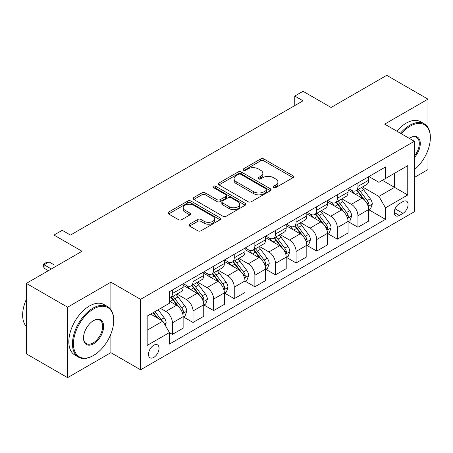 <?xml version="1.0" encoding="UTF-8"?>
<svg xmlns="http://www.w3.org/2000/svg" width="453" height="453" viewBox="0 0 453 453"><rect width="100%" height="100%" fill="white"/><g stroke="black" fill="none" stroke-linecap="round" stroke-linejoin="round"><path stroke-width="0.68" d="M273.55 187.582A1.602 0.923 0 0 0 275.815 187.582L293.017 177.65A2.288 1.319 0 0 0 293.686 176.715A2.288 1.319 0 0 0 293.017 175.781L263.878 158.958A2.288 1.319 0 0 0 260.639 158.958L243.442 168.89A1.602 0.923 0 0 0 242.972 169.541A1.602 0.923 0 0 0 243.442 170.198A1.602 0.923 0 0 0 245.707 170.198L247.933 168.912A7.327 4.23 0 0 1 258.295 168.912L260.718 170.317A7.327 4.23 0 0 1 262.865 173.306A7.327 4.23 0 0 1 260.718 176.296L258.493 177.582A1.602 0.923 0 0 0 258.023 178.239A1.602 0.923 0 0 0 258.493 178.89A1.602 0.923 0 0 0 260.764 178.89L262.989 177.604A7.327 4.23 0 0 1 273.346 177.604L275.775 179.009A7.327 4.23 0 0 1 277.921 181.998A7.327 4.23 0 0 1 275.775 184.988L273.55 186.274A1.602 0.923 0 0 0 273.08 186.93A1.602 0.923 0 0 0 273.55 187.582L273.55 186.274M153.765 357.428A7.463 4.309 120 0 0 158.641 350.849A7.463 4.309 120 0 0 157.497 344.869A7.463 4.309 120 0 0 153.765 345.237A7.463 4.309 120 0 0 148.89 351.817A7.463 4.309 120 0 0 150.034 357.796A7.463 4.309 120 0 0 153.765 357.428M189.569 224.195A2.288 1.319 0 0 0 188.901 225.13A2.288 1.319 0 0 0 189.569 226.064L197.746 230.787A2.288 1.319 0 0 0 200.985 230.787L220.09 219.756A2.288 1.319 0 0 0 220.758 218.822A2.288 1.319 0 0 0 220.09 217.887L190.945 201.064A2.288 1.319 0 0 0 187.712 201.064L168.607 212.095A2.288 1.319 0 0 0 167.938 213.029A2.288 1.319 0 0 0 168.607 213.963L178.482 219.665A2.288 1.319 0 0 0 181.721 219.665L189.898 214.943A2.288 1.319 0 0 0 190.566 214.009A2.288 1.319 0 0 0 189.898 213.074L185 210.249A6.127 3.533 0 0 1 183.205 207.746A6.127 3.533 0 0 1 186.987 204.479A6.127 3.533 0 0 1 193.657 205.249L212.842 216.324A6.127 3.533 0 0 1 214.637 218.822A6.127 3.533 0 0 1 210.855 222.089A6.127 3.533 0 0 1 204.184 221.324L200.985 219.479A2.288 1.319 0 0 0 197.746 219.479L189.569 224.195L189.569 226.064M427.96 127.435L427.96 99.145L386.726 75.34L331.064 107.474L303.029 91.285L294.778 96.047L303.029 100.809L70.481 235.067L62.231 230.311L53.986 235.067L53.986 267.446M110.889 309.637L110.889 282.202L67.593 307.196L26.359 283.391L82.021 251.256L53.986 235.067M110.889 282.202L140.572 299.342L414.353 141.279L414.353 211.744L140.572 369.807L140.572 299.342M427.96 99.145L384.665 124.139L414.353 141.279M248.091 201.721A2.288 1.319 0 0 0 251.33 201.721L270.435 190.69A2.288 1.319 0 0 0 271.104 189.756A2.288 1.319 0 0 0 270.435 188.822L241.296 171.998A2.288 1.319 0 0 0 238.057 171.998L218.952 183.023A2.288 1.319 0 0 0 218.284 183.958A2.288 1.319 0 0 0 218.952 184.898L248.091 201.721M214.009 187.927A1.602 0.923 0 0 1 215.634 188.154L215.634 186.251L245.26 203.352A2.288 1.319 0 0 1 245.934 204.292A2.288 1.319 0 0 1 245.26 205.226L226.16 216.251A2.288 1.319 0 0 1 222.921 216.251L193.782 199.428L193.782 197.559A2.288 1.319 0 0 0 193.108 198.493A2.288 1.319 0 0 0 193.782 199.428M193.782 197.559L201.959 192.842A2.288 1.319 0 0 1 205.192 192.842L217.01 199.66A2.288 1.319 0 0 0 220.249 199.66L225.673 196.534A2.288 1.319 0 0 0 226.341 195.594A2.288 1.319 0 0 0 225.673 194.66L213.369 187.559A1.602 0.923 0 0 1 212.899 186.902A1.602 0.923 0 0 1 213.89 186.047A1.602 0.923 0 0 1 215.634 186.251M67.593 307.196L67.593 377.66L26.359 353.855L26.359 283.391M414.353 177.463L427.96 169.609L427.96 150.124M402.972 201.551L399.342 203.646A7.231 4.173 120 0 0 394.62 210.016A7.231 4.173 120 0 0 395.729 215.815A7.231 4.173 120 0 0 399.342 215.452L402.972 213.357A7.231 4.173 120 0 0 407.694 206.987A7.231 4.173 120 0 0 406.584 201.194A7.231 4.173 120 0 0 402.972 201.551M368.912 176.557L378.895 182.316L385.492 178.51L385.492 166.987L169.433 291.726L169.433 303.25L147.168 316.103L147.168 345.429L169.433 332.576L169.433 344.099L385.492 219.36L385.492 207.836L378.895 196.409L362.496 186.942M385.492 178.51L407.757 165.656L407.757 194.983L385.492 207.836M67.593 377.66L110.889 352.666L140.572 369.807M294.778 96.047L294.778 105.572M382.355 180.317L394.563 187.366L394.563 173.273L407.757 165.656M378.895 196.409L394.563 187.366L407.757 194.983M147.168 330.192L162.837 321.149L150.634 314.105M169.433 332.672L172.406 334.382L172.406 322.864A9.332 5.385 -120 0 0 165.809 311.438L160.526 308.391M172.406 334.382L183.125 328.193L183.125 316.675A9.332 5.385 -120 0 0 176.528 305.248L169.433 301.154M183.369 316.913L193.018 322.479L193.018 310.962A9.332 5.385 -120 0 0 186.421 299.535L176.953 294.065M193.018 322.479L203.742 316.29L203.742 304.773A9.332 5.385 -120 0 0 197.146 293.346L183.125 285.248M203.986 305.011L213.635 310.577L213.635 299.059A9.332 5.385 -120 0 0 207.038 287.632L197.565 282.162M213.635 310.577L224.354 304.388L224.354 292.87A9.332 5.385 -120 0 0 217.757 281.443L203.742 273.346M224.603 293.108L234.252 298.674L234.252 287.157A9.332 5.385 -120 0 0 227.655 275.73L218.182 270.26M234.252 298.674L244.971 292.485L244.971 280.968A9.332 5.385 -120 0 0 238.374 269.541L224.354 261.443M245.22 281.205L254.869 286.777L254.869 275.254A9.332 5.385 -120 0 0 248.272 263.827L238.799 258.357M254.869 286.777L265.588 280.583L265.588 269.065A9.332 5.385 -120 0 0 258.991 257.638L244.971 249.541M265.837 269.303L275.481 274.875L275.481 263.352A9.332 5.385 -120 0 0 268.884 251.925L259.416 246.455M275.481 274.875L286.205 268.68L286.205 257.162A9.332 5.385 -120 0 0 279.609 245.736L265.588 237.638M286.449 257.4L296.098 262.972L296.098 251.449A9.332 5.385 -120 0 0 289.501 240.022L280.028 234.552M296.098 262.972L306.817 256.783L306.817 245.26A9.332 5.385 -120 0 0 300.22 233.833L286.205 225.736M307.066 245.498L316.715 251.07L316.715 239.546A9.332 5.385 -120 0 0 310.118 228.119L300.645 222.65M316.715 251.07L327.434 244.88L327.434 233.357A9.332 5.385 -120 0 0 320.837 221.93L306.817 213.839M327.683 233.595L337.332 239.167L337.332 227.644A9.332 5.385 -120 0 0 330.735 216.217L321.262 210.747M337.332 239.167L348.051 232.978L348.051 221.455A9.332 5.385 -120 0 0 341.454 210.028L327.434 201.936M348.3 221.693L357.949 227.264L357.949 215.741A9.332 5.385 -120 0 0 351.352 204.314L341.879 198.844M357.949 227.264L368.668 221.075L368.668 209.552A9.332 5.385 -120 0 0 362.072 198.125L348.051 190.034M348.3 188.459L351.352 190.22A9.332 5.385 -120 0 0 356.013 190.685A9.332 5.385 -120 0 0 357.949 186.41L357.949 182.887M327.683 200.362L330.735 202.123A9.332 5.385 -120 0 0 335.401 202.587A9.332 5.385 -120 0 0 337.332 198.312L337.332 194.79M307.066 212.264L310.118 214.026A9.332 5.385 -120 0 0 314.784 214.49A9.332 5.385 -120 0 0 316.715 210.215L316.715 206.693M286.449 224.167L289.501 225.928A9.332 5.385 -120 0 0 294.167 226.392A9.332 5.385 -120 0 0 296.098 222.117L296.098 218.595M265.837 236.07L268.884 237.831A9.332 5.385 -120 0 0 273.55 238.295A9.332 5.385 -120 0 0 275.481 234.02L275.481 230.498M245.22 247.972L248.272 249.733A9.332 5.385 -120 0 0 252.933 250.198A9.332 5.385 -120 0 0 254.869 245.922L254.869 242.4M224.603 259.875L227.655 261.636A9.332 5.385 -120 0 0 232.321 262.1A9.332 5.385 -120 0 0 234.252 257.825L234.252 254.303M203.986 271.777L207.038 273.538A9.332 5.385 -120 0 0 211.704 274.003A9.332 5.385 -120 0 0 213.635 269.728L213.635 266.205M183.369 283.68L186.421 285.441A9.332 5.385 -120 0 0 191.087 285.905A9.332 5.385 -120 0 0 193.018 281.63L193.018 278.108M368.912 209.79L385.492 219.36M356.013 190.685L366.737 184.496A9.332 5.385 -120 0 0 368.668 180.22L368.668 176.698M335.401 202.587L346.12 196.398A9.332 5.385 -120 0 0 348.051 192.123L348.051 188.601M314.784 214.49L325.503 208.301A9.332 5.385 -120 0 0 327.434 204.026L327.434 200.503M294.167 226.392L304.886 220.203A9.332 5.385 -120 0 0 306.817 215.928L306.817 212.406M273.55 238.295L284.269 232.106A9.332 5.385 -120 0 0 286.205 227.831L286.205 224.309M252.933 250.198L263.657 244.008A9.332 5.385 -120 0 0 265.588 239.733L265.588 236.211M232.321 262.1L243.04 255.911A9.332 5.385 -120 0 0 244.971 251.636L244.971 248.114M211.704 274.003L222.423 267.814A9.332 5.385 -120 0 0 224.354 263.538L224.354 260.016M191.087 285.905L201.806 279.716A9.332 5.385 -120 0 0 203.742 275.441L203.742 271.919M169.433 298.182A9.332 5.385 -120 0 0 170.47 297.808L181.194 291.619A9.332 5.385 -120 0 0 183.125 287.344L183.125 283.821M170.47 297.808A9.332 5.385 -120 0 0 172.406 293.533L172.406 290.011M162.837 321.149L169.433 332.576M110.889 352.666L110.889 334.025M274.19 187.808L275.775 186.891A7.327 4.23 0 0 0 277.921 183.901L277.921 181.998M262.865 173.306L262.865 175.209A7.327 4.23 0 0 1 260.718 178.199L259.133 179.116M292.989 177.667L263.878 160.86A2.288 1.319 0 0 0 260.639 160.86L244.082 170.424M270.401 190.707L241.296 173.901A2.288 1.319 0 0 0 238.057 173.901L218.986 184.915M266.387 190.407A1.602 0.923 0 0 0 266.857 189.756A1.602 0.923 0 0 0 266.387 189.099L240.809 174.331A1.602 0.923 0 0 0 238.544 174.331L236.194 175.69A7.327 4.23 0 0 0 234.048 178.68A7.327 4.23 0 0 0 236.194 181.67L253.68 191.766A7.327 4.23 0 0 0 264.042 191.766L266.387 190.407L266.387 192.315A1.602 0.923 0 0 0 266.857 191.659L266.857 189.756M234.048 178.68L234.048 180.583A7.327 4.23 0 0 0 236.194 183.573L236.194 181.67M266.387 192.315L264.042 193.669A7.327 4.23 0 0 1 253.68 193.669L236.194 183.573M193.81 199.445L201.959 194.745L201.959 192.842M226.341 195.594L226.341 197.502A2.288 1.319 0 0 1 225.673 198.437L220.249 201.568A2.288 1.319 0 0 1 217.01 201.568L205.192 194.745A2.288 1.319 0 0 0 201.959 194.745M215.634 188.154L245.232 205.243M229.275 206.744A6.127 3.533 0 0 0 235.951 207.508A6.127 3.533 0 0 0 239.728 204.241A6.127 3.533 0 0 0 237.938 201.744L231.177 197.842A2.288 1.319 0 0 0 227.938 197.842L222.514 200.973A2.288 1.319 0 0 0 221.845 201.908A2.288 1.319 0 0 0 222.514 202.842L229.275 206.744L229.275 208.646A6.127 3.533 0 0 0 235.951 209.411A6.127 3.533 0 0 0 239.728 206.149L239.728 204.241M221.845 201.908L221.845 203.81A2.288 1.319 0 0 0 222.514 204.745L222.514 202.842M229.275 208.646L222.514 204.745M214.637 218.822L214.637 220.73A6.127 3.533 0 0 1 210.855 223.992A6.127 3.533 0 0 1 204.184 223.227L200.985 221.381A2.288 1.319 0 0 0 197.746 221.381L189.603 226.087M183.205 207.746L183.205 209.654A6.127 3.533 0 0 0 185 212.151L185 210.249M189.864 214.96L185 212.151M220.056 219.773L190.945 202.967A2.288 1.319 0 0 0 187.712 202.967L168.635 213.98M368.668 209.932L370.645 208.788L372.292 204.026A6.183 3.567 -120 0 0 370.322 198.765L363.583 189.767A17.843 10.3 -120 0 0 361.636 187.44M354.937 194.003A17.843 10.3 -120 0 0 351.285 190.181M368.102 206.149L368.821 205.368L368.957 204.292A6.183 3.567 -120 0 0 367.19 200.571L360.452 191.579A17.843 10.3 -120 0 0 358.504 189.246M356.845 190.203A14.813 8.55 60 0 1 359.274 192.967L364.976 200.583M356.522 190.39A17.843 10.3 60 0 1 358.47 192.723L362.949 198.703M348.051 221.834L350.033 220.69L351.681 215.928A6.183 3.567 -120 0 0 349.705 210.668L342.966 201.67A17.843 10.3 -120 0 0 341.018 199.343M334.32 205.905A17.843 10.3 -120 0 0 330.667 202.083M347.491 218.046L348.21 217.27L348.34 216.194A6.183 3.567 -120 0 0 346.573 212.474L339.835 203.482A17.843 10.3 -120 0 0 337.887 201.149M336.228 202.106A14.813 8.55 60 0 1 338.657 204.869L344.359 212.485M335.911 202.293A17.843 10.3 60 0 1 337.853 204.626L342.338 210.605M327.434 233.737L329.416 232.593L331.064 227.831A6.183 3.567 -120 0 0 329.093 222.57L322.349 213.573A17.843 10.3 -120 0 0 320.407 211.24M313.703 217.808A17.843 10.3 -120 0 0 310.05 213.986M326.873 229.948L327.593 229.173L327.729 228.097A6.183 3.567 -120 0 0 325.956 224.377L319.218 215.385A17.843 10.3 -120 0 0 317.27 213.052M315.611 214.009A14.813 8.55 60 0 1 318.04 216.772L323.742 224.388M315.294 214.195A17.843 10.3 60 0 1 317.242 216.528L321.721 222.508M306.817 245.639L308.799 244.495L310.447 239.733A6.183 3.567 -120 0 0 308.476 234.473L301.738 225.475A17.843 10.3 -120 0 0 299.79 223.142M293.085 229.711A17.843 10.3 -120 0 0 289.433 225.888M306.256 241.851L306.975 241.075L307.111 239.999A6.183 3.567 -120 0 0 305.339 236.279L298.601 227.287A17.843 10.3 -120 0 0 296.653 224.954M294.994 225.911A14.813 8.55 60 0 1 297.428 228.674L303.131 236.29M294.676 226.098A17.843 10.3 60 0 1 296.624 228.431L301.103 234.411M286.205 257.542L288.182 256.398L289.829 251.636A6.183 3.567 -120 0 0 287.859 246.375L281.12 237.378A17.843 10.3 -120 0 0 279.173 235.045M272.474 241.613A17.843 10.3 -120 0 0 268.816 237.791M285.639 253.754L286.358 252.978L286.494 251.902A6.183 3.567 -120 0 0 284.727 248.182L277.989 239.19A17.843 10.3 -120 0 0 276.041 236.857M274.376 237.814A14.813 8.55 60 0 1 276.811 240.577L282.513 248.193M274.059 238.001A17.843 10.3 60 0 1 276.007 240.333L280.486 246.313M414.353 169.733A28.454 16.427 120 0 0 430.35 137.757A28.454 16.427 120 0 0 410.231 126.138A28.454 16.427 120 0 0 401.279 133.731M400.418 133.233A29.156 16.835 -60 0 1 409.733 125.283A29.156 16.835 -60 0 1 424.314 123.839A29.156 16.835 -60 0 1 430.35 137.185L430.35 137.757M409.286 138.352A14.23 8.216 -60 0 1 410.231 137.757L410.231 137.757A14.23 8.216 -60 0 1 420.067 141.257A14.23 8.216 -60 0 1 414.353 157.587M396.788 131.138A29.156 16.835 -60 0 1 406.103 123.188A29.156 16.835 -60 0 1 420.684 121.744L424.314 123.839M414.353 156.092A13.528 7.809 120 0 0 416.5 137.372A13.528 7.809 120 0 0 409.976 137.905M93.075 355.713L93.567 355.429A28.454 16.427 120 0 0 113.692 320.577A28.454 16.427 120 0 0 93.567 308.957A28.454 16.427 120 0 0 73.448 343.81A28.454 16.427 120 0 0 93.567 355.429L93.075 355.713A29.156 16.835 -60 0 1 78.494 357.157A29.156 16.835 -60 0 1 74.026 333.793A29.156 16.835 -60 0 1 93.075 308.102A29.156 16.835 -60 0 1 107.65 306.658A29.156 16.835 -60 0 1 113.692 320.005L113.692 320.577M93.567 343.81A14.23 8.216 -60 0 1 83.511 338A14.23 8.216 -60 0 1 93.567 320.577L93.567 320.577A14.23 8.216 -60 0 1 103.629 326.387A14.23 8.216 -60 0 1 93.567 343.81M83.511 337.712A13.528 7.809 120 0 0 86.308 343.623A13.528 7.809 120 0 0 93.075 342.955A13.528 7.809 120 0 0 101.914 331.035A13.528 7.809 120 0 0 99.836 320.192A13.528 7.809 120 0 0 93.318 320.724M78.494 357.157L74.87 355.061A29.156 16.835 -60 0 1 70.396 331.698A29.156 16.835 -60 0 1 89.445 306.007A29.156 16.835 -60 0 1 104.026 304.563L107.65 306.658M26.359 326.539A29.156 16.835 -60 0 1 26.359 299.286M265.588 269.444L267.564 268.301L269.218 263.538A6.183 3.567 -120 0 0 267.242 258.278L260.503 249.28A17.843 10.3 -120 0 0 258.555 246.947M251.857 253.516A17.843 10.3 -120 0 0 248.204 249.694M265.022 265.656L265.741 264.88L265.877 263.805A6.183 3.567 -120 0 0 264.11 260.084L257.372 251.092A17.843 10.3 -120 0 0 255.424 248.759M253.765 249.716A14.813 8.55 60 0 1 256.194 252.48L261.896 260.096M253.442 249.903A17.843 10.3 60 0 1 255.39 252.236L259.869 258.216M244.971 281.347L246.953 280.203L248.601 275.441A6.183 3.567 -120 0 0 246.625 270.181L239.886 261.183A17.843 10.3 -120 0 0 237.944 258.85M231.24 265.418A17.843 10.3 -120 0 0 227.587 261.596M244.41 277.559L245.13 276.783L245.266 275.707A6.183 3.567 -120 0 0 243.493 271.987L236.755 262.995A17.843 10.3 -120 0 0 234.807 260.662M233.148 261.619A14.813 8.55 60 0 1 235.577 264.382L241.279 271.998M232.831 261.806A17.843 10.3 60 0 1 234.773 264.133L239.258 270.118M224.354 293.25L226.336 292.106L227.984 287.344A6.183 3.567 -120 0 0 226.013 282.083L219.275 273.085A17.843 10.3 -120 0 0 217.327 270.752M210.622 277.321A17.843 10.3 -120 0 0 206.97 273.499M223.793 289.461L224.512 288.686L224.648 287.61A6.183 3.567 -120 0 0 222.876 283.889L216.138 274.897A17.843 10.3 -120 0 0 214.19 272.564M212.531 273.521A14.813 8.55 60 0 1 214.96 276.285L220.668 283.901M212.214 273.708A17.843 10.3 60 0 1 214.161 276.036L218.64 282.021M203.742 305.152L205.719 304.008L207.366 299.246A6.183 3.567 -120 0 0 205.396 293.986L198.657 284.988A17.843 10.3 -120 0 0 196.71 282.655M190.005 289.224A17.843 10.3 -120 0 0 186.353 285.401M203.176 301.364L203.895 300.588L204.031 299.512A6.183 3.567 -120 0 0 202.264 295.792L195.52 286.8A17.843 10.3 -120 0 0 193.578 284.467M191.913 285.424A14.813 8.55 60 0 1 194.348 288.187L200.05 295.803M191.596 285.611A17.843 10.3 60 0 1 193.544 287.938L198.023 293.923M183.125 317.055L185.101 315.911L186.749 311.149A6.183 3.567 -120 0 0 184.779 305.888L178.04 296.891A17.843 10.3 -120 0 0 176.092 294.558M182.559 313.266L183.278 312.491L183.414 311.415A6.183 3.567 -120 0 0 181.647 307.695L174.909 298.703A17.843 10.3 -120 0 0 172.961 296.37M171.302 297.327A14.813 8.55 60 0 1 173.731 300.09L179.433 307.706M170.979 297.513A17.843 10.3 60 0 1 172.927 299.841L177.406 305.826M165.311 325.435L166.138 323.051A6.183 3.567 -120 0 0 164.162 317.791L158.148 309.761M161.591 320.43A6.183 3.567 -120 0 0 161.03 319.597L155.017 311.573M153.471 312.468L157.791 318.233M153.035 312.712L156.704 317.604M53.986 264.779L49.037 261.925L44.088 264.779L51.348 268.969M44.088 268.204L43.182 264.824L43.182 264.258L44.088 264.779L44.088 268.204L48.38 270.684M43.182 264.258L45.657 262.825L49.037 261.925M165.809 311.438L176.528 305.248M186.421 299.535L197.146 293.346M207.038 287.632L217.757 281.443M227.655 275.73L238.374 269.541M248.272 263.827L258.991 257.638M268.884 251.925L279.609 245.736M289.501 240.022L300.22 233.833M310.118 228.119L320.837 221.93M330.735 216.217L341.454 210.028M351.352 204.314L362.072 198.125M357.949 186.41L368.668 180.22M357.949 215.741L368.668 209.552M337.332 227.644L348.051 221.455M337.332 198.312L348.051 192.123M316.715 239.546L327.434 233.357M316.715 210.215L327.434 204.026M296.098 251.449L306.817 245.26M296.098 222.117L306.817 215.928M275.481 263.352L286.205 257.162M275.481 234.02L286.205 227.831M254.869 275.254L265.588 269.065M254.869 245.922L265.588 239.733M234.252 287.157L244.971 280.968M234.252 257.825L244.971 251.636M213.635 299.059L224.354 292.87M213.635 269.728L224.354 263.538M193.018 310.962L203.742 304.773M193.018 281.63L203.742 275.441M172.406 322.864L183.125 316.675M172.406 293.533L183.125 287.344M395.061 208.793L402.972 213.357M394.229 212.502L399.342 215.452M275.775 186.891L275.775 184.988M258.493 178.89L258.493 177.582M260.718 178.199L260.718 176.296M243.442 170.198L243.442 168.89M260.639 160.86L260.639 158.958M263.878 160.86L263.878 158.958M293.017 177.65L293.017 175.781M218.952 184.898L218.952 183.023M238.057 173.901L238.057 171.998M241.296 173.901L241.296 171.998M270.435 190.69L270.435 188.822M253.68 193.669L253.68 191.766M264.042 193.669L264.042 191.766M205.192 194.745L205.192 192.842M217.01 201.568L217.01 199.66M220.249 201.568L220.249 199.66M225.673 198.437L225.673 196.534M245.26 205.226L245.26 203.352M197.746 221.381L197.746 219.479M200.985 221.381L200.985 219.479M204.184 223.227L204.184 221.324M189.898 214.943L189.898 213.074M168.607 213.963L168.607 212.095M187.712 202.967L187.712 201.064M190.945 202.967L190.945 201.064M220.09 219.756L220.09 217.887M368.204 206.483L372.253 204.15M360.452 191.579L363.583 189.767M355.588 194.382L358.47 192.723M367.19 200.571L370.322 198.765M366.698 202.989L368.957 204.292M347.587 218.386L351.641 216.053M339.835 203.482L342.966 201.67M334.977 206.285L337.853 204.626M346.573 212.474L349.705 210.668M346.081 214.892L348.34 216.194M326.975 230.288L331.024 227.95M319.218 215.385L322.349 213.573M314.359 218.187L317.242 216.528M325.956 224.377L329.093 222.57M325.469 226.794L327.729 228.097M306.358 242.191L310.407 239.852M298.601 227.287L301.738 225.475M293.742 230.09L296.624 228.431M305.339 236.279L308.476 234.473M304.852 238.697L307.111 239.999M285.741 254.093L289.79 251.755M277.989 239.19L281.12 237.378M273.125 241.993L276.007 240.333M284.727 248.182L287.859 246.375M284.235 250.6L286.494 251.902M265.124 265.996L269.173 263.657M257.372 251.092L260.503 249.28M252.514 253.895L255.39 252.236M264.11 260.084L267.242 258.278M263.618 262.502L265.877 263.805M244.512 277.899L248.561 275.56M236.755 262.995L239.886 261.183M231.896 265.798L234.773 264.133M243.493 271.987L246.625 270.181M243.006 274.405L245.266 275.707M223.895 289.801L227.944 287.462M216.138 274.897L219.275 273.085M211.279 277.7L214.161 276.036M222.876 283.889L226.013 282.083M222.389 286.307L224.648 287.61M203.278 301.704L207.327 299.365M195.52 286.8L198.657 284.988M190.662 289.603L193.544 287.938M202.264 295.792L205.396 293.986M201.772 298.21L204.031 299.512M182.661 313.606L186.71 311.268M174.909 298.703L178.04 296.891M170.045 301.505L172.927 299.841M181.647 307.695L184.779 305.888M181.155 310.112L183.414 311.415M164.53 324.076L166.098 323.17M161.03 319.597L164.162 317.791"/></g></svg>
